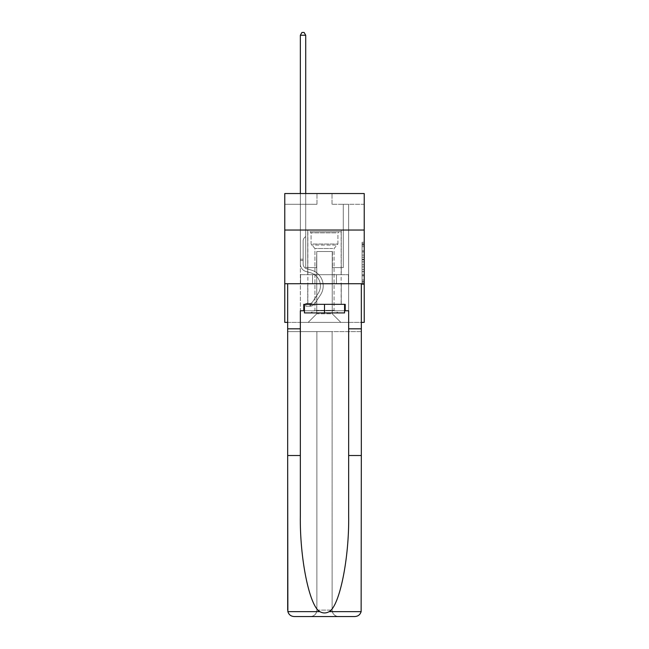 <?xml version="1.0" encoding="UTF-8"?>
<svg xmlns="http://www.w3.org/2000/svg" width="649" height="649" viewBox="0 0 649 649"><rect width="100%" height="100%" fill="white"/><g stroke="black" fill="none" stroke-linecap="round" stroke-linejoin="round"><path stroke-width="0.49" stroke-dasharray="3.25 2.43" d="M362.077 255.106L362.077 261.847L364.227 261.847L364.227 282.291L364.227 244.357L364.227 261.847L362.077 261.847L362.077 243.724L362.077 284.4L362.077 242.247L362.077 281.447L364.227 281.447L362.077 281.447L364.227 281.447L362.077 281.447L362.077 274.705L362.077 284.4L364.227 284.4L364.227 242.247L364.227 281.341L364.227 264.8L362.077 264.8L364.227 264.8L364.227 274.705L364.227 245.2L362.077 245.2L364.227 245.2L364.227 284.4L364.227 244.357L364.227 284.4L362.077 284.4L362.077 242.247L364.227 242.247L364.227 244.357L364.227 242.247L364.227 244.357L364.227 242.247L364.227 243.724L364.227 242.247L362.077 242.247L362.077 245.2L364.227 245.2L362.077 245.2L362.077 255.106L364.227 255.106M341.252 230.038L341.252 274.705L307.748 274.705L341.252 274.705L307.748 274.705L341.252 274.705L341.252 230.038L307.748 230.038L307.748 274.705L307.748 230.038L341.252 230.038M364.227 259.316L364.227 257.215L364.227 259.316L362.077 259.316L362.077 250.839L362.077 275.809L362.077 269.546L364.227 269.546L362.077 269.546L362.077 284.4L364.227 284.4L362.077 284.4L364.227 284.4L362.077 284.4L362.077 242.247L364.227 242.247L362.077 242.247L364.227 242.247L362.077 242.247L362.077 259.316L364.227 259.316M364.227 283.727L364.227 322.375L284.773 322.375L284.773 283.727L364.227 283.727L364.227 193.54L332.012 193.54L364.227 193.54L364.227 204.273L364.227 193.54L284.773 193.54L316.988 193.54L284.773 193.54L284.773 204.273L316.988 204.273L284.773 204.273L284.773 193.54L284.773 230.038L364.227 230.038L284.773 230.038L284.773 283.727L364.227 283.727L284.773 283.727M287.677 322.375L361.323 322.375M300.341 322.375L348.659 322.375L348.659 204.273L343.289 204.273L348.659 204.273L343.289 204.273L348.659 204.273L343.289 204.273L348.659 204.273L343.289 204.273L348.659 204.273L343.289 204.273L348.659 204.273L343.289 204.273L348.659 204.273L343.289 204.273L348.659 204.273L343.289 204.273L348.659 204.273L343.289 204.273L348.659 204.273L343.289 204.273L348.659 204.273L343.289 204.273L348.659 204.273L343.289 204.273L348.659 204.273L348.659 322.375L348.659 204.273L348.659 322.375L348.659 204.273L348.659 322.375L348.659 204.273L348.659 322.375L348.659 204.273L348.659 322.375L348.659 204.273L348.659 322.375L348.659 204.273L348.659 322.375L348.659 204.273L348.659 322.375L348.659 204.273L348.659 322.375L348.659 204.273L348.659 322.375L348.659 204.273L348.659 322.375L348.659 204.273L348.659 322.375L300.341 322.375L308.178 322.375L300.341 322.375L308.178 322.375L300.341 322.375L308.178 322.375L300.341 322.375L308.178 322.375L300.341 322.375L308.178 322.375L300.341 322.375L308.178 322.375L300.341 322.375L308.178 322.375L300.341 322.375L308.178 322.375L300.341 322.375L308.178 322.375L300.341 322.375L308.178 322.375L300.341 322.375L308.178 322.375L300.341 322.375L300.341 204.273L305.711 204.273L300.341 204.273L305.711 204.273L300.341 204.273L305.711 204.273L300.341 204.273L305.711 204.273L300.341 204.273L305.711 204.273L300.341 204.273L305.711 204.273L300.341 204.273L305.711 204.273L300.341 204.273L305.711 204.273L300.341 204.273L305.711 204.273L300.341 204.273L305.711 204.273L300.341 204.273L305.711 204.273L300.341 204.273L305.711 204.273L300.341 204.273L300.341 322.375M364.227 204.273L332.012 204.273L364.227 204.273M316.769 313.783L316.769 251.512L316.769 313.783L316.769 251.512L332.231 251.512L332.231 313.783L316.769 313.783L308.178 322.375L316.769 313.783L316.769 251.512L316.769 313.783L316.769 251.512L316.558 267.615L305.711 267.615L305.711 204.273L305.711 267.615L305.711 204.273L305.711 267.615L305.711 204.273L305.711 267.615L305.711 204.273L305.711 267.615L305.711 204.273L305.711 267.615L305.711 204.273L305.711 267.615L305.711 204.273L305.711 267.615L305.711 204.273L305.711 267.615L305.711 204.273L305.711 267.615L305.711 204.273L305.711 267.615L305.711 204.273L305.711 267.615L305.711 204.273L305.711 267.615L316.558 267.615L305.711 267.615L316.558 267.615L305.711 267.615L316.558 267.615L305.711 267.615L316.558 267.615L305.711 267.615L316.558 267.615L305.711 267.615L316.558 267.615L305.711 267.615L316.558 267.615L305.711 267.615L316.558 267.615L305.711 267.615L316.558 267.615L305.711 267.615L316.558 267.615L305.711 267.615L316.558 267.615L305.711 267.615L316.558 267.615L316.769 251.512L316.769 313.783L308.178 322.375L316.769 313.783L316.769 251.512L316.769 313.783L308.178 322.375L316.769 313.783L316.769 251.512L316.769 313.783L308.178 322.375L316.769 313.783L316.769 251.512L316.769 313.783L308.178 322.375L316.769 313.783L316.769 251.512L316.769 313.783L308.178 322.375L316.769 313.783L316.769 251.512L316.769 313.783L308.178 322.375L316.769 313.783L316.769 251.512L316.769 313.783L308.178 322.375L316.769 313.783L316.769 251.512L316.769 313.783L308.178 322.375L316.769 313.783L316.769 251.512L316.769 313.783L308.178 322.375L316.769 313.783L316.769 251.512L316.769 313.783L308.178 322.375L316.769 313.783L308.178 322.375L316.769 313.783L332.231 313.783L332.231 251.512L332.231 313.783L340.822 322.375L332.231 313.783L332.231 251.512L332.231 313.783L340.822 322.375L332.231 313.783L332.231 251.512L332.231 313.783L340.822 322.375L332.231 313.783L332.231 251.512L332.231 313.783L340.822 322.375L332.231 313.783L332.231 251.512L332.231 313.783L340.822 322.375L332.231 313.783L332.231 251.512L332.231 313.783L340.822 322.375L332.231 313.783L332.231 251.512L332.231 313.783L340.822 322.375L332.231 313.783L332.231 251.512L332.231 313.783L340.822 322.375L332.231 313.783L332.231 251.512L332.231 313.783L340.822 322.375L332.231 313.783L332.231 251.512L332.231 313.783L340.822 322.375L332.231 313.783L332.231 251.512L332.231 313.783L340.822 322.375L332.231 313.783L332.231 251.512L332.231 313.783L340.822 322.375L332.231 313.783L332.231 251.512L316.769 251.512L316.769 313.783L308.178 322.375L316.769 313.783M332.442 251.512L332.442 267.615L332.442 251.512M340.822 322.375L332.231 313.783L340.822 322.375M332.012 204.273L332.012 193.54L332.012 204.273M316.988 204.273L316.988 193.54L316.988 204.273M343.289 204.273L343.289 267.615L332.442 267.615L343.289 267.615L332.442 267.615L343.289 267.615L332.442 267.615L343.289 267.615L332.442 267.615L343.289 267.615L332.442 267.615L343.289 267.615L332.442 267.615L343.289 267.615L332.442 267.615L343.289 267.615L332.442 267.615L343.289 267.615L332.442 267.615L343.289 267.615L332.442 267.615L343.289 267.615L332.442 267.615L343.289 267.615L332.442 267.615L343.289 267.615L343.289 204.273M348.424 283.727L300.576 283.727L348.424 283.727L348.424 274.705L300.576 274.705L336.466 274.705L336.466 283.727L336.466 274.705L312.534 274.705L312.534 283.727L312.534 274.705L300.576 274.705L300.576 283.727L300.576 274.705L348.424 274.705L348.424 283.727M364.227 230.038L284.773 230.038M312.534 274.705L312.534 283.727L312.534 274.705M336.466 274.705L336.466 283.727L336.466 274.705M362.077 261.847L364.227 261.847L362.077 261.847M362.077 243.724L362.077 242.247L362.077 243.724L364.227 243.724L362.077 243.724M362.077 275.703L362.077 266.909L362.077 275.703L364.227 275.703L362.077 275.703M362.077 266.909L362.077 264.8L364.227 264.8L362.077 264.8L362.077 266.909L364.227 266.909L362.077 266.909M362.077 250.839L362.077 245.2L362.077 250.839L364.227 250.839L362.077 250.839M362.077 242.247L364.227 242.247L362.077 242.247L362.077 244.357L362.077 242.247L364.227 242.247M362.077 284.4L364.227 284.4L362.077 284.4L362.077 282.291L362.077 284.4M300.341 193.54L300.341 263.973A7.837 7.837 0 0 0 306.077 271.517A7.837 7.837 0 0 1 300.341 263.973A7.837 7.837 0 0 0 306.077 271.517A7.837 7.837 0 0 1 300.341 263.973A7.837 7.837 0 0 0 306.077 271.517A7.837 7.837 0 0 1 300.341 263.973A7.837 7.837 0 0 0 306.077 271.517A7.837 7.837 0 0 1 300.341 263.973A7.837 7.837 0 0 0 306.077 271.517A7.837 7.837 0 0 1 300.341 263.973A7.837 7.837 0 0 0 306.077 271.517A7.837 7.837 0 0 1 300.341 263.973A7.837 7.837 0 0 0 306.077 271.517A7.837 7.837 0 0 1 300.341 263.973A7.837 7.837 0 0 0 306.077 271.517A7.837 7.837 0 0 1 300.341 263.973A7.837 7.837 0 0 0 306.077 271.517A7.837 7.837 0 0 1 300.341 263.973A7.837 7.837 0 0 0 306.077 271.517A7.837 7.837 0 0 1 300.341 263.973A7.837 7.837 0 0 0 306.077 271.517A7.837 7.837 0 0 1 300.341 263.973A7.837 7.837 0 0 0 306.077 271.517A7.837 7.837 0 0 1 300.341 263.973A7.837 7.837 0 0 0 306.077 271.517L310.449 272.742A13.637 13.637 0 0 1 318.188 293.356A13.637 13.637 0 0 0 310.449 272.742A13.637 13.637 0 0 1 318.188 293.356A13.637 13.637 0 0 0 310.449 272.742L306.077 271.517L310.449 272.742A13.637 13.637 0 0 1 318.188 293.356A13.637 13.637 0 0 0 310.449 272.742L306.077 271.517L310.449 272.742A13.637 13.637 0 0 1 318.188 293.356A13.637 13.637 0 0 0 310.449 272.742A13.637 13.637 0 0 1 318.188 293.356A13.637 13.637 0 0 0 310.449 272.742L306.077 271.517L310.449 272.742A13.637 13.637 0 0 1 318.188 293.356A13.637 13.637 0 0 0 310.449 272.742L306.077 271.517L310.449 272.742A13.637 13.637 0 0 1 318.188 293.356A13.637 13.637 0 0 0 310.449 272.742A13.637 13.637 0 0 1 318.188 293.356A13.637 13.637 0 0 0 310.449 272.742L306.077 271.517L310.449 272.742A13.637 13.637 0 0 1 318.188 293.356A13.637 13.637 0 0 0 310.449 272.742L306.077 271.517L310.449 272.742A13.637 13.637 0 0 1 318.188 293.356A13.637 13.637 0 0 0 310.449 272.742A13.637 13.637 0 0 1 318.188 293.356A13.637 13.637 0 0 0 310.449 272.742L306.077 271.517L310.449 272.742A13.637 13.637 0 0 1 318.188 293.356A13.637 13.637 0 0 0 310.449 272.742A13.637 13.637 0 0 1 318.188 293.356L312.429 302.126L318.188 293.356A13.637 13.637 0 0 0 310.449 272.742L306.077 271.517L310.449 272.742A13.637 13.637 0 0 1 318.188 293.356L312.429 302.126L318.188 293.356A13.637 13.637 0 0 0 310.449 272.742A13.637 13.637 0 0 1 318.188 293.356L312.429 302.126L318.188 293.356A13.637 13.637 0 0 0 310.449 272.742A13.637 13.637 0 0 1 318.188 293.356L312.429 302.126L318.188 293.356A13.637 13.637 0 0 0 310.449 272.742A13.637 13.637 0 0 1 318.188 293.356L312.429 302.126L318.188 293.356A13.637 13.637 0 0 0 310.449 272.742A13.637 13.637 0 0 1 318.188 293.356L312.429 302.126L318.188 293.356A13.637 13.637 0 0 0 310.449 272.742A13.637 13.637 0 0 1 318.188 293.356L312.429 302.126L318.188 293.356A13.637 13.637 0 0 0 310.449 272.742A13.637 13.637 0 0 1 318.188 293.356L312.429 302.126A2.896 2.896 0 0 1 311.723 302.872C310.1 303.618 310.1 303.618 311.723 302.872C310.1 303.618 310.1 303.618 311.723 302.872A2.896 2.896 0 0 0 312.429 302.126L318.188 293.356L312.429 302.126A2.896 2.896 0 0 1 310.117 303.432A2.896 2.896 0 0 0 312.429 302.126A2.896 2.896 0 0 1 311.723 302.872C310.1 303.618 310.1 303.618 311.723 302.872C310.1 303.618 310.1 303.618 311.723 302.872A2.896 2.896 0 0 0 312.429 302.126L318.188 293.356A13.637 13.637 0 0 0 310.449 272.742A13.637 13.637 0 0 1 318.188 293.356L312.429 302.126A2.896 2.896 0 0 1 310.117 303.432A2.896 2.896 0 0 0 312.429 302.126A2.896 2.896 0 0 1 311.723 302.872C310.1 303.618 310.1 303.618 311.723 302.872C310.1 303.618 310.1 303.618 311.723 302.872A2.896 2.896 0 0 0 312.429 302.126L318.188 293.356L312.429 302.126A2.896 2.896 0 0 1 310.117 303.432A2.896 2.896 0 0 0 312.429 302.126A2.896 2.896 0 0 1 311.723 302.872C310.1 303.618 310.1 303.618 311.723 302.872C310.1 303.618 310.1 303.618 311.723 302.872A2.896 2.896 0 0 0 312.429 302.126L318.188 293.356L312.429 302.126A2.896 2.896 0 0 1 310.117 303.432A2.896 2.896 0 0 0 312.429 302.126A2.896 2.896 0 0 1 311.723 302.872C310.1 303.618 310.1 303.618 311.723 302.872C310.1 303.618 310.1 303.618 311.723 302.872A2.896 2.896 0 0 0 312.429 302.126L318.188 293.356A13.637 13.637 0 0 0 310.449 272.742A13.637 13.637 0 0 1 318.188 293.356L312.429 302.126A2.896 2.896 0 0 1 310.117 303.432A2.896 2.896 0 0 0 312.429 302.126A2.896 2.896 0 0 1 311.723 302.872C310.1 303.618 310.1 303.618 311.723 302.872C310.1 303.618 310.1 303.618 311.723 302.872A2.896 2.896 0 0 0 312.429 302.126L318.188 293.356L312.429 302.126A2.896 2.896 0 0 1 310.117 303.432A2.896 2.896 0 0 0 312.429 302.126A2.896 2.896 0 0 1 311.723 302.872C310.1 303.618 310.1 303.618 311.723 302.872C310.1 303.618 310.1 303.618 311.723 302.872A2.896 2.896 0 0 0 312.429 302.126L318.188 293.356L312.429 302.126A2.896 2.896 0 0 1 310.117 303.432A2.896 2.896 0 0 0 312.429 302.126A2.896 2.896 0 0 1 311.723 302.872C310.1 303.618 310.1 303.618 311.723 302.872C310.1 303.618 310.1 303.618 311.723 302.872A2.896 2.896 0 0 0 312.429 302.126L318.188 293.356A13.637 13.637 0 0 0 310.449 272.742A13.637 13.637 0 0 1 318.188 293.356L312.429 302.126A2.896 2.896 0 0 1 310.117 303.432A2.896 2.896 0 0 0 312.429 302.126A2.896 2.896 0 0 1 311.723 302.872C310.1 303.618 310.1 303.618 311.723 302.872C310.1 303.618 310.1 303.618 311.723 302.872A2.896 2.896 0 0 0 312.429 302.126L318.188 293.356L312.429 302.126A2.896 2.896 0 0 1 310.117 303.432A2.896 2.896 0 0 0 312.429 302.126A2.896 2.896 0 0 1 311.723 302.872C310.1 303.618 310.1 303.618 311.723 302.872C310.1 303.618 310.1 303.618 311.723 302.872A2.896 2.896 0 0 0 312.429 302.126L318.188 293.356L312.429 302.126A2.896 2.896 0 0 1 310.117 303.432A2.896 2.896 0 0 0 312.429 302.126A2.896 2.896 0 0 1 311.723 302.872C310.1 303.618 310.1 303.618 311.723 302.872C310.1 303.618 310.1 303.618 311.723 302.872A2.896 2.896 0 0 0 312.429 302.126L318.188 293.356L312.429 302.126A2.896 2.896 0 0 1 310.117 303.432A2.896 2.896 0 0 0 312.429 302.126A2.896 2.896 0 0 1 311.723 302.872A2.896 2.896 0 0 0 312.429 302.126L318.188 293.356L312.429 302.126A2.896 2.896 0 0 1 310.117 303.432L305.817 303.432L305.817 306.231L305.817 303.432L310.117 303.432L310.003 306.231L305.817 306.231L310.117 306.223L310.117 303.432L305.817 303.432L305.817 306.231L305.817 303.432L310.117 303.432L310.003 306.231L305.817 306.231L310.117 306.223L310.117 303.432L305.817 303.432L305.817 306.231L305.817 303.432L310.117 303.432L310.003 306.231L305.817 306.231L310.117 306.223L310.117 303.432L305.817 303.432L305.817 306.231L305.817 303.432L310.117 303.432L310.003 306.231L305.817 306.231L310.117 306.223L310.117 303.432L305.817 303.432L305.817 306.231L305.817 303.432L310.117 303.432L310.003 306.231L305.817 306.231L310.117 306.223L310.117 303.432L305.817 303.432L305.817 306.231L305.817 303.432L310.117 303.432L310.003 306.231L305.817 306.231L310.117 306.223L310.117 303.432L305.817 303.432L305.817 306.231L305.817 303.432L310.117 303.432L310.003 306.231L305.817 306.231L310.117 306.223L310.117 303.432L305.817 303.432L305.817 306.231L305.817 303.432L310.117 303.432L310.003 306.231L305.817 306.231L310.117 306.223L310.117 303.432L305.817 303.432L305.817 306.231L305.817 303.432L310.117 303.432L310.003 306.231L305.817 306.231L310.117 306.223L310.117 303.432L305.817 303.432L305.817 306.231L305.817 303.432L310.117 303.432L310.003 306.231L305.817 306.231L310.117 306.223L310.117 303.432L305.817 303.432L305.817 306.231L305.817 303.432L310.117 303.432L310.003 306.231L305.817 306.231L310.117 306.223L310.117 303.432L305.817 303.432L310.117 303.432L310.117 306.223L310.117 303.432A2.896 2.896 0 0 0 312.429 302.126L318.188 293.356A13.637 13.637 0 0 0 310.449 272.742L306.077 271.517A7.837 7.837 0 0 1 300.341 263.973L300.341 35.241L305.711 35.241L305.711 236.439L304.503 237.648A4.665 4.665 0 0 0 303.132 240.949A4.665 4.665 0 0 1 304.503 237.648L305.711 236.439L305.711 35.241L300.341 35.241L305.711 35.241L304.097 32.45L301.955 32.45L304.097 32.45L301.955 32.45L300.341 35.241L305.711 35.241L304.097 32.45L301.955 32.45L300.341 35.241L305.711 35.241L305.711 236.439L304.503 237.648A4.665 4.665 0 0 0 303.132 240.949A4.665 4.665 0 0 1 304.503 237.648L305.711 236.439L305.711 35.241L300.341 35.241L305.711 35.241L304.097 32.45L301.955 32.45L304.097 32.45L301.955 32.45L300.341 35.241L305.711 35.241L304.097 32.45L301.955 32.45L300.341 35.241L305.711 35.241L305.711 236.439L304.503 237.648A4.665 4.665 0 0 0 303.132 240.949A4.665 4.665 0 0 1 304.503 237.648L305.711 236.439L305.711 35.241L300.341 35.241L305.711 35.241L304.097 32.45L301.955 32.45L304.097 32.45L301.955 32.45L300.341 35.241L305.711 35.241L304.097 32.45L301.955 32.45L300.341 35.241L305.711 35.241L305.711 236.439L304.503 237.648A4.665 4.665 0 0 0 303.132 240.949A4.665 4.665 0 0 1 304.503 237.648L305.711 236.439L305.711 35.241L300.341 35.241L305.711 35.241L304.097 32.45L301.955 32.45L304.097 32.45L301.955 32.45L300.341 35.241L305.711 35.241L304.097 32.45L301.955 32.45L300.341 35.241L300.341 263.973A7.837 7.837 0 0 0 306.077 271.517A7.837 7.837 0 0 1 300.341 263.973L300.341 35.241L300.341 263.973A7.837 7.837 0 0 0 306.077 271.517A7.837 7.837 0 0 1 300.341 263.973L300.341 35.241L300.341 263.973A7.837 7.837 0 0 0 306.077 271.517A7.837 7.837 0 0 1 300.341 263.973L300.341 35.241L300.341 263.973A7.837 7.837 0 0 0 306.077 271.517L310.449 272.742L306.077 271.517A7.837 7.837 0 0 1 300.341 263.973L300.341 35.241L305.711 35.241L305.711 236.439L304.503 237.648A4.665 4.665 0 0 0 303.132 240.949A4.665 4.665 0 0 1 304.503 237.648L305.711 236.439L305.711 35.241L304.097 32.45L301.955 32.45L300.341 35.241L300.341 263.973A7.837 7.837 0 0 0 306.077 271.517A7.837 7.837 0 0 1 300.341 263.973L300.341 35.241L301.955 32.45L304.097 32.45L305.711 35.241L305.711 236.439L304.503 237.648A4.665 4.665 0 0 0 303.132 240.949A4.665 4.665 0 0 1 304.503 237.648L305.711 236.439L305.711 35.241L300.341 35.241L300.341 263.973A7.837 7.837 0 0 0 306.077 271.517A7.837 7.837 0 0 1 300.341 263.973L300.341 35.241L301.955 32.45L300.341 35.241L305.711 35.241L304.097 32.45L305.711 35.241L305.711 236.439L304.503 237.648A4.665 4.665 0 0 0 303.132 240.949A4.665 4.665 0 0 1 304.503 237.648L305.711 236.439L305.711 35.241L304.097 32.45L301.955 32.45L300.341 35.241L300.341 263.973A7.837 7.837 0 0 0 306.077 271.517L310.449 272.742L306.077 271.517A7.837 7.837 0 0 1 300.341 263.973L300.341 35.241L301.955 32.45L304.097 32.45L305.711 35.241L305.711 236.439L304.503 237.648A4.665 4.665 0 0 0 303.132 240.949A4.665 4.665 0 0 1 304.503 237.648L305.711 236.439L305.711 35.241L300.341 35.241L300.341 263.973A7.837 7.837 0 0 0 306.077 271.517A7.837 7.837 0 0 1 300.341 263.973L300.341 35.241L301.955 32.45L300.341 35.241L305.711 35.241L304.097 32.45L305.711 35.241L305.711 236.439L304.503 237.648A4.665 4.665 0 0 0 303.132 240.949A4.665 4.665 0 0 1 304.503 237.648L305.711 236.439L305.711 35.241L304.097 32.45L301.955 32.45L300.341 35.241L300.341 263.973A7.837 7.837 0 0 0 306.077 271.517A7.837 7.837 0 0 1 300.341 263.973L300.341 35.241L301.955 32.45L304.097 32.45L305.711 35.241L305.711 236.439L304.503 237.648A4.665 4.665 0 0 0 303.132 240.949A4.665 4.665 0 0 1 304.503 237.648L305.711 236.439L305.711 35.241L300.341 35.241L300.341 263.973A7.837 7.837 0 0 0 306.077 271.517L310.449 272.742A13.637 13.637 0 0 1 318.188 293.356A13.637 13.637 0 0 0 310.449 272.742L306.077 271.517A7.837 7.837 0 0 1 300.341 263.973L300.341 35.241L301.955 32.45L300.341 35.241L305.711 35.241L304.097 32.45L305.711 35.241L305.711 236.439L304.503 237.648A4.665 4.665 0 0 0 303.132 240.949A4.665 4.665 0 0 1 304.503 237.648L305.711 236.439L305.711 35.241L304.097 32.45L301.955 32.45L300.341 35.241L300.341 263.973A7.837 7.837 0 0 0 306.077 271.517A7.837 7.837 0 0 1 300.341 263.973L300.341 35.241L301.955 32.45L300.341 35.241M303.132 259.202L300.341 259.202L303.132 259.202L303.132 263.973L303.132 240.949A4.665 4.665 0 0 1 304.503 237.648A4.665 4.665 0 0 0 303.132 240.949L303.132 263.973L303.132 259.202L300.341 259.202L303.132 259.202L303.132 263.973A5.046 5.046 0 0 0 306.823 268.832A5.046 5.046 0 0 1 303.132 263.973L303.132 240.949L303.132 263.973A5.046 5.046 0 0 0 306.823 268.832A5.046 5.046 0 0 1 303.132 263.973L303.132 240.949L303.132 263.973L303.132 259.202L300.341 259.202L303.132 259.202L303.132 263.973A5.046 5.046 0 0 0 306.823 268.832A5.046 5.046 0 0 1 303.132 263.973L303.132 240.949L303.132 263.973A5.046 5.046 0 0 0 306.823 268.832L311.196 270.049L306.823 268.832A5.046 5.046 0 0 1 303.132 263.973L303.132 240.949L303.132 263.973L303.132 259.202L300.341 259.202L303.132 259.202L303.132 263.973A5.046 5.046 0 0 0 306.823 268.832A5.046 5.046 0 0 1 303.132 263.973L303.132 240.949L303.132 263.973A5.046 5.046 0 0 0 306.823 268.832A5.046 5.046 0 0 1 303.132 263.973L303.132 240.949L303.132 263.973L303.132 259.202L300.341 259.202L303.132 259.202L303.132 263.973A5.046 5.046 0 0 0 306.823 268.832L311.196 270.049L306.823 268.832A5.046 5.046 0 0 1 303.132 263.973L303.132 240.949L303.132 263.973A5.046 5.046 0 0 0 306.823 268.832A5.046 5.046 0 0 1 303.132 263.973L303.132 240.949L303.132 263.973L303.132 259.202L300.341 259.202L303.132 259.202L303.132 263.973A5.046 5.046 0 0 0 306.823 268.832A5.046 5.046 0 0 1 303.132 263.973L303.132 240.949L303.132 263.973A5.046 5.046 0 0 0 306.823 268.832L311.196 270.049L306.823 268.832A5.046 5.046 0 0 1 303.132 263.973L303.132 259.202M310.117 306.223A5.687 5.687 0 0 0 314.765 303.659L320.517 294.881A16.428 16.428 0 0 0 311.196 270.049A16.428 16.428 0 0 1 320.517 294.881A16.428 16.428 0 0 0 311.196 270.049L306.823 268.832A5.046 5.046 0 0 1 303.132 263.973A5.046 5.046 0 0 0 306.823 268.832A5.046 5.046 0 0 1 303.132 263.973L303.132 240.949L303.132 263.973A5.046 5.046 0 0 0 306.823 268.832L311.196 270.049L306.823 268.832A5.046 5.046 0 0 1 303.132 263.973A5.046 5.046 0 0 0 306.823 268.832A5.046 5.046 0 0 1 303.132 263.973A5.046 5.046 0 0 0 306.823 268.832L311.196 270.049L306.823 268.832A5.046 5.046 0 0 1 303.132 263.973A5.046 5.046 0 0 0 306.823 268.832L311.196 270.049A16.428 16.428 0 0 1 320.517 294.881A16.428 16.428 0 0 0 311.196 270.049L306.823 268.832A5.046 5.046 0 0 1 303.132 263.973A5.046 5.046 0 0 0 306.823 268.832A5.046 5.046 0 0 1 303.132 263.973A5.046 5.046 0 0 0 306.823 268.832L311.196 270.049L306.823 268.832A5.046 5.046 0 0 1 303.132 263.973A5.046 5.046 0 0 0 306.823 268.832L311.196 270.049L306.823 268.832A5.046 5.046 0 0 1 303.132 263.973A5.046 5.046 0 0 0 306.823 268.832A5.046 5.046 0 0 1 303.132 263.973A5.046 5.046 0 0 0 306.823 268.832L311.196 270.049A16.428 16.428 0 0 1 320.517 294.881L314.765 303.659L320.517 294.881A16.428 16.428 0 0 0 311.196 270.049L306.823 268.832A5.046 5.046 0 0 1 303.132 263.973A5.046 5.046 0 0 0 306.823 268.832L311.196 270.049L306.823 268.832A5.046 5.046 0 0 1 303.132 263.973A5.046 5.046 0 0 0 306.823 268.832A5.046 5.046 0 0 1 303.132 263.973A5.046 5.046 0 0 0 306.823 268.832L311.196 270.049L306.823 268.832A5.046 5.046 0 0 1 303.132 263.973A5.046 5.046 0 0 0 306.823 268.832L311.196 270.049A16.428 16.428 0 0 1 320.517 294.881A16.428 16.428 0 0 0 311.196 270.049L306.823 268.832L311.196 270.049A16.428 16.428 0 0 1 320.517 294.881A16.428 16.428 0 0 0 311.196 270.049L306.823 268.832L311.196 270.049A16.428 16.428 0 0 1 320.517 294.881L314.765 303.659L320.517 294.881A16.428 16.428 0 0 0 311.196 270.049L306.823 268.832L311.196 270.049A16.428 16.428 0 0 1 320.517 294.881A16.428 16.428 0 0 0 311.196 270.049L306.823 268.832L311.196 270.049A16.428 16.428 0 0 1 320.517 294.881A16.428 16.428 0 0 0 311.196 270.049L306.823 268.832L311.196 270.049A16.428 16.428 0 0 1 320.517 294.881L314.765 303.659A5.687 5.687 0 0 1 311.723 305.963A5.687 5.687 0 0 0 314.765 303.659L320.517 294.881A16.428 16.428 0 0 0 311.196 270.049L306.823 268.832L311.196 270.049A16.428 16.428 0 0 1 320.517 294.881A16.428 16.428 0 0 0 311.196 270.049L306.823 268.832L311.196 270.049A16.428 16.428 0 0 1 320.517 294.881A16.428 16.428 0 0 0 311.196 270.049L306.823 268.832L311.196 270.049A16.428 16.428 0 0 1 320.517 294.881L314.765 303.659L320.517 294.881A16.428 16.428 0 0 0 311.196 270.049A16.428 16.428 0 0 1 320.517 294.881A16.428 16.428 0 0 0 311.196 270.049A16.428 16.428 0 0 1 320.517 294.881L314.765 303.659L320.517 294.881A16.428 16.428 0 0 0 311.196 270.049A16.428 16.428 0 0 1 320.517 294.881L314.765 303.659A5.687 5.687 0 0 1 311.723 305.963C310.068 306.312 310.068 306.312 311.723 305.963C310.068 306.312 310.068 306.312 311.723 305.963A5.687 5.687 0 0 0 314.765 303.659L320.517 294.881A16.428 16.428 0 0 0 311.196 270.049A16.428 16.428 0 0 1 320.517 294.881A16.428 16.428 0 0 0 311.196 270.049A16.428 16.428 0 0 1 320.517 294.881L314.765 303.659L320.517 294.881A16.428 16.428 0 0 0 311.196 270.049A16.428 16.428 0 0 1 320.517 294.881L314.765 303.659L320.517 294.881A16.428 16.428 0 0 0 311.196 270.049A16.428 16.428 0 0 1 320.517 294.881A16.428 16.428 0 0 0 311.196 270.049A16.428 16.428 0 0 1 320.517 294.881L314.765 303.659A5.687 5.687 0 0 1 311.723 305.963C310.068 306.312 310.068 306.312 311.723 305.963C310.068 306.312 310.068 306.312 311.723 305.963A5.687 5.687 0 0 0 314.765 303.659L320.517 294.881A16.428 16.428 0 0 0 311.196 270.049A16.428 16.428 0 0 1 320.517 294.881L314.765 303.659L320.517 294.881A16.428 16.428 0 0 0 311.196 270.049A16.428 16.428 0 0 1 320.517 294.881A16.428 16.428 0 0 0 311.196 270.049A16.428 16.428 0 0 1 320.517 294.881L314.765 303.659L320.517 294.881A16.428 16.428 0 0 0 311.196 270.049A16.428 16.428 0 0 1 320.517 294.881L314.765 303.659A5.687 5.687 0 0 1 311.723 305.963C310.068 306.312 310.068 306.312 311.723 305.963C310.068 306.312 310.068 306.312 311.723 305.963A5.687 5.687 0 0 0 314.765 303.659L320.517 294.881L314.765 303.659A5.687 5.687 0 0 1 311.723 305.963C310.068 306.312 310.068 306.312 311.723 305.963C310.068 306.312 310.068 306.312 311.723 305.963A5.687 5.687 0 0 0 314.765 303.659L320.517 294.881L314.765 303.659A5.687 5.687 0 0 1 311.723 305.963C310.068 306.312 310.068 306.312 311.723 305.963C310.068 306.312 310.068 306.312 311.723 305.963A5.687 5.687 0 0 0 314.765 303.659L320.517 294.881L314.765 303.659A5.687 5.687 0 0 1 311.723 305.963C310.068 306.312 310.068 306.312 311.723 305.963C310.068 306.312 310.068 306.312 311.723 305.963A5.687 5.687 0 0 0 314.765 303.659L320.517 294.881L314.765 303.659A5.687 5.687 0 0 1 311.723 305.963C310.068 306.312 310.068 306.312 311.723 305.963C310.068 306.312 310.068 306.312 311.723 305.963A5.687 5.687 0 0 0 314.765 303.659L320.517 294.881L314.765 303.659A5.687 5.687 0 0 1 311.723 305.963C310.068 306.312 310.068 306.312 311.723 305.963C310.068 306.312 310.068 306.312 311.723 305.963A5.687 5.687 0 0 0 314.765 303.659L320.517 294.881L314.765 303.659A5.687 5.687 0 0 1 311.723 305.963C310.068 306.312 310.068 306.312 311.723 305.963C310.068 306.312 310.068 306.312 311.723 305.963A5.687 5.687 0 0 0 314.765 303.659L320.517 294.881L314.765 303.659A5.687 5.687 0 0 1 311.723 305.963C310.068 306.312 310.068 306.312 311.723 305.963C310.068 306.312 310.068 306.312 311.723 305.963A5.687 5.687 0 0 0 314.765 303.659L320.517 294.881L314.765 303.659A5.687 5.687 0 0 1 311.723 305.963C310.068 306.312 310.068 306.312 311.723 305.963C310.068 306.312 310.068 306.312 311.723 305.963A5.687 5.687 0 0 0 314.765 303.659A5.687 5.687 0 0 1 310.117 306.223A5.687 5.687 0 0 0 314.765 303.659A5.687 5.687 0 0 1 310.117 306.223A5.687 5.687 0 0 0 314.765 303.659A5.687 5.687 0 0 1 310.117 306.223A5.687 5.687 0 0 0 314.765 303.659A5.687 5.687 0 0 1 310.117 306.223A5.687 5.687 0 0 0 314.765 303.659A5.687 5.687 0 0 1 310.117 306.223A5.687 5.687 0 0 0 314.765 303.659A5.687 5.687 0 0 1 310.117 306.223A5.687 5.687 0 0 0 314.765 303.659A5.687 5.687 0 0 1 310.117 306.223A5.687 5.687 0 0 0 314.765 303.659A5.687 5.687 0 0 1 310.117 306.223A5.687 5.687 0 0 0 314.765 303.659A5.687 5.687 0 0 1 310.117 306.223A5.687 5.687 0 0 0 314.765 303.659A5.687 5.687 0 0 1 310.117 306.223A5.687 5.687 0 0 0 314.765 303.659A5.687 5.687 0 0 1 310.117 306.223A5.687 5.687 0 0 0 314.765 303.659A5.687 5.687 0 0 1 310.117 306.223L305.817 306.231L310.117 306.223M311.95 231.758L338.997 231.758L311.95 231.758M336.125 232.837L311.082 232.837L336.125 232.837M312.412 312.923L338.454 312.923L312.412 312.923M316.225 310.384L334.057 310.384L316.225 310.384M332.775 248.51L314.943 248.51L332.775 248.51M310.092 231.758L341.139 231.758L310.092 231.758M310.092 304.34L341.139 304.34L310.092 304.34M344.578 304.34L344.578 312.923L344.578 304.34L304.422 304.34L344.578 304.34L344.578 312.923L304.422 312.923L344.578 312.923L304.422 312.923L304.422 304.34L304.422 312.923L304.422 304.34L324.5 304.34L324.5 312.923L324.5 304.34L304.422 304.34M304.422 310.782L324.5 310.782L324.5 304.34L345.219 304.34L345.219 310.782L303.781 310.782L303.781 304.34L345.219 304.34L324.5 304.34L324.5 312.923M341.252 283.727L341.252 304.34L307.748 304.34L341.252 304.34L307.748 304.34L341.252 304.34L341.252 283.727L307.748 283.727L307.748 304.34L307.748 283.727L341.252 283.727M361.323 610.109L361.136 611.65C360.163 614.7 358.078 616.331 354.881 616.55A6.441 6.441 0 0 0 361.323 610.109L361.323 283.727L361.323 610.109A6.441 6.441 0 0 1 354.881 616.55L310.433 616.55A6.441 6.441 0 0 0 316.874 610.109C316.469 613.995 314.319 616.136 310.433 616.55L338.567 616.55C334.681 616.136 332.531 613.995 332.126 610.109L332.126 331.607L361.323 331.607L361.323 610.109M348.659 328.816L348.659 515.574C349.324 558.237 339.63 606.044 329.173 611.65C326.066 613.386 322.942 613.386 319.827 611.65C309.37 606.044 299.676 558.237 300.341 515.574L300.341 328.816L287.677 328.816L300.341 328.816L300.341 310.782L300.341 515.574L300.341 310.782L348.659 310.782L348.659 328.816L361.323 328.816M348.659 455.509L361.323 455.509M287.677 610.109L287.677 283.727L361.323 283.727L287.677 283.727L361.323 283.727L361.323 331.607L287.677 331.607L361.323 331.607L332.126 331.607L332.126 610.109A6.441 6.441 0 0 0 338.567 616.55A6.441 6.441 0 0 1 332.126 610.109L332.126 331.607L287.677 331.607L316.874 331.607L316.874 610.109A6.441 6.441 0 0 1 310.433 616.55L294.119 616.55A6.441 6.441 0 0 1 287.677 610.109A6.441 6.441 0 0 0 294.119 616.55C290.922 616.331 288.837 614.7 287.864 611.65L287.677 283.727L287.677 455.509L300.341 455.509M303.781 310.782L303.781 304.34L303.781 310.782L300.341 310.782L348.659 310.782L345.219 310.782L345.219 304.34L345.219 310.782M287.677 328.816L300.341 328.816M316.874 331.607L316.874 610.109L316.874 331.607L332.126 331.607L332.126 610.109C332.531 613.995 334.681 616.136 338.567 616.55L310.433 616.55C314.319 616.136 316.469 613.995 316.874 610.109L316.874 331.607M348.659 310.782L348.659 515.574L348.659 310.782M324.5 304.34L324.5 310.782L344.578 310.782M305.711 35.241L304.097 32.45L305.711 35.241L305.711 236.439L304.503 237.648L305.711 236.439L305.711 193.54M311.723 305.963C310.068 306.312 310.068 306.312 311.723 305.963C310.068 306.312 310.068 306.312 311.723 305.963L311.723 302.872C310.1 303.618 310.1 303.618 311.723 302.872C310.1 303.618 310.1 303.618 311.723 302.872L311.723 305.963M305.817 306.231L305.817 303.432L305.817 306.231M362.077 274.705L364.227 274.705L362.077 274.705M362.077 271.542L364.227 271.542M362.077 251.942L364.227 251.942L362.077 251.942M362.077 244.357L364.227 244.357M362.077 282.291L364.227 282.291M362.077 279.979L364.227 279.979M362.077 246.677L364.227 246.677M362.077 259.738L364.227 259.738L362.077 259.738M362.077 271.647L364.227 271.647L362.077 271.647M362.077 275.809L364.227 275.809L362.077 275.809M362.077 257.215L364.227 257.215L362.077 257.215M303.132 260.492L300.341 260.492L303.132 260.492M312.875 244.024L337.918 244.024L312.875 244.024M335.744 245.087L311.52 245.087L335.744 245.087M361.136 611.65L329.173 611.65M319.827 611.65L287.864 611.65M316.874 610.109L332.126 610.109L316.874 610.109M362.077 281.341L364.227 281.341M362.077 281.447L364.227 281.447M362.077 245.2L364.227 245.2M310.433 303.399L310.433 306.214L310.433 303.399M311.082 232.837L310.003 231.758L311.082 232.837L311.082 244.024L314.943 248.51L314.943 310.384L310.547 312.923L314.943 310.384L314.943 248.51L311.082 244.024L311.082 232.837M341.139 231.758L341.139 304.34L341.139 231.758M307.861 231.758L307.861 304.34L307.861 231.758M337.918 244.024L337.918 232.837L338.997 231.758L337.918 232.837L337.918 244.024L334.057 248.51L334.057 310.384L338.454 312.923L334.057 310.384L334.057 248.51L337.918 244.024"/><path stroke-width="0.97" d="M364.227 230.038L364.227 193.54L284.773 193.54L284.773 230.038L364.227 230.038L364.227 322.375L361.323 322.375M364.227 283.727L284.773 283.727L284.773 230.038M284.773 283.727L284.773 322.375L287.677 322.375M344.578 304.34L344.578 312.923L304.422 312.923L304.422 304.34M324.5 304.34L324.5 312.923M303.781 310.782L300.341 310.782L300.341 455.509L287.677 455.509L287.864 611.65C288.837 614.7 290.922 616.331 294.119 616.55L354.881 616.55C358.078 616.331 360.163 614.7 361.136 611.65L361.323 455.509L348.659 455.509L348.659 310.782L345.219 310.782L345.219 304.34L303.781 304.34L303.781 310.782L304.422 310.782M338.567 616.55L354.881 616.55L338.567 616.55M300.341 455.509L300.341 515.574C299.676 558.237 309.37 606.044 319.827 611.65C322.934 613.386 326.058 613.386 329.173 611.65C339.63 606.044 349.324 558.237 348.659 515.574L348.659 455.509M287.677 610.109L287.677 283.727L361.323 283.727L361.323 328.816L348.659 328.816M300.341 328.816L287.677 328.816M361.323 455.509L361.323 328.816M344.578 310.782L345.219 310.782M305.711 193.54L305.711 35.241L300.341 35.241L300.341 193.54M300.341 35.241L301.955 32.45L304.097 32.45L305.711 35.241M287.864 611.65L319.827 611.65M329.173 611.65L361.136 611.65"/></g></svg>
